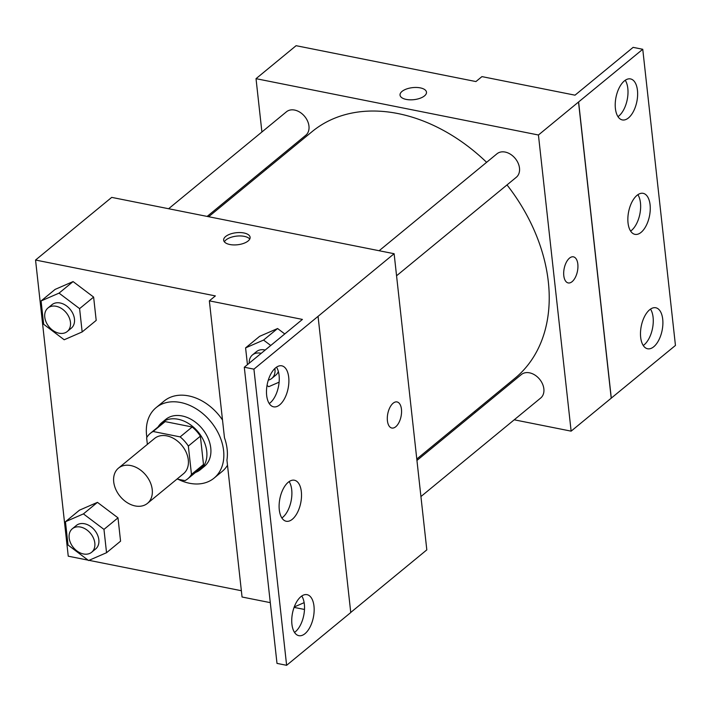 <?xml version="1.0" encoding="UTF-8"?>
<svg xmlns="http://www.w3.org/2000/svg" width="711" height="711" viewBox="0 0 711 711"><rect width="100%" height="100%" fill="white"/><g stroke="black" fill="none" stroke-linecap="round" stroke-linejoin="round"><path stroke-width="1.07" d="M130.744 465.554A22.814 16.673 50.6 0 1 150.172 482.138A22.814 16.673 50.6 0 1 147.461 503.361A22.814 16.673 50.6 0 1 120.097 496.34A22.814 16.673 50.6 0 1 118.479 468.131A22.814 16.673 50.6 0 1 130.744 465.554M118.479 468.131L154.563 438.456A22.814 16.673 50.6 0 1 166.818 435.879A22.814 16.673 50.6 0 1 186.246 452.454A22.814 16.673 50.6 0 1 183.545 473.686L147.461 503.361M192.174 426.991A29.444 21.517 50.6 0 1 200.369 436.172L203.497 464.505L191.472 474.397L188.344 446.064A29.444 21.517 50.6 0 0 180.141 436.892L192.174 426.991L165.156 421.605A29.444 21.517 50.6 0 0 162.375 423.436L150.35 433.328A29.444 21.517 50.6 0 0 146.626 437.745L147.364 444.375M177.021 479.054L184.976 480.636A29.444 21.517 50.6 0 0 187.757 478.805A29.444 21.517 50.6 0 0 191.472 474.397M180.141 436.892L153.123 431.497A29.444 21.517 50.6 0 0 150.35 433.328M200.369 436.172L188.344 446.064M165.156 421.605L153.123 431.497M203.497 464.505A29.444 21.517 50.6 0 1 199.782 468.913L187.757 478.805M195.472 472.46A30.413 22.228 -129.4 0 0 200.395 469.66A30.413 22.228 -129.4 0 0 206.75 451.298A30.413 22.228 -129.4 0 0 188.85 423.694A30.413 22.228 -129.4 0 0 161.752 422.69A30.413 22.228 -129.4 0 0 158.064 426.982M161.752 422.69L165.761 419.392A30.413 22.228 50.6 0 1 182.114 415.953A30.413 22.228 50.6 0 1 210.758 448.001A30.413 22.228 50.6 0 1 204.404 466.363L200.395 469.66M146.866 437.345A45.62 33.337 50.6 0 1 156.1 407.643A45.62 33.337 50.6 0 1 180.63 402.497A45.62 33.337 50.6 0 1 219.477 435.656A45.62 33.337 50.6 0 1 214.073 478.112A45.62 33.337 50.6 0 1 178.132 479.276M156.1 407.643L164.117 401.048A45.62 33.337 50.6 0 1 188.646 395.894A45.62 33.337 50.6 0 1 222.516 420.032M227.502 465.261A45.62 33.337 50.6 0 1 222.09 471.517L214.073 478.112M350.745 612.447L426.813 549.87L394.125 253.72L253.925 369.151L244.3 367.231L302.424 319.417L209.354 300.851L215.371 295.909L35.55 260.039L68.247 556.189L88.066 560.144M89.017 560.339L241.358 590.725M82.165 331.939L96.198 320.403L93.621 297.082L73.082 281.583L55.111 289.404L41.078 300.949L43.655 324.26L64.194 339.76L82.165 331.939L79.596 308.627L59.049 293.128L41.078 300.949M106.543 552.714L120.568 541.169L117.999 517.848L97.451 502.357L79.481 510.169L65.456 521.714L68.025 545.026L88.573 560.526L106.543 552.714L103.966 529.393L83.427 513.893L65.456 521.714M248.112 240.985A13.305 6.052 173.7 0 1 233.555 244.922A13.305 6.052 173.7 0 1 223.654 240.202A13.305 6.052 173.7 0 1 236.221 232.728A13.305 6.052 173.7 0 1 250.112 237.278A13.305 6.052 173.7 0 1 248.112 240.985M394.125 253.72L111.716 197.382L35.55 260.039M391.832 428.031A13.305 6.772 101.3 0 0 398.978 422.476A13.305 6.772 101.3 0 0 401.448 409.216A13.305 6.772 -78.7 0 1 398.978 422.476A13.305 6.772 -78.7 0 1 391.832 428.031A13.305 6.772 -78.7 0 1 387.788 413.66A13.305 6.772 -78.7 0 1 397.04 401.937A13.305 6.772 -78.7 0 1 401.448 409.216A13.305 6.772 101.3 0 0 397.031 401.937M244.3 367.231L276.997 663.39L286.622 665.309L350.754 612.544L318.066 316.395M209.354 300.851L224.472 437.78A47.45 34.67 50.6 0 1 226.933 460.079L242.051 597.009L270.287 602.644M294.087 607.39L304.486 609.46M249.757 239.038A13.305 6.052 -6.3 0 0 236.594 236.114A13.305 6.052 -6.3 0 0 224.383 241.838M253.925 369.151L286.622 665.309M279.725 404.835A20.912 10.647 101.3 0 0 288.844 382.687A20.912 10.647 101.3 0 0 281.769 365.818A20.912 10.647 101.3 0 0 267.247 384.242A20.912 10.647 101.3 0 0 273.593 406.825A20.912 10.647 101.3 0 0 279.725 404.835M304.992 633.679A20.912 10.647 101.3 0 0 314.111 611.531A20.912 10.647 101.3 0 0 307.036 594.663A20.912 10.647 101.3 0 0 292.505 613.086A20.912 10.647 101.3 0 0 298.86 635.67A20.912 10.647 101.3 0 0 304.992 633.679M292.354 519.252A20.912 10.647 101.3 0 0 301.473 497.113A20.912 10.647 101.3 0 0 294.407 480.236A20.912 10.647 101.3 0 0 279.876 498.66A20.912 10.647 101.3 0 0 286.222 521.252A20.912 10.647 101.3 0 0 292.354 519.252M270.74 345.484L263.559 340.071L277.592 328.526L284.764 333.939L277.592 328.526L259.622 336.339L245.588 347.883L247.446 364.645M269.238 403.555A20.912 10.647 101.3 0 0 270.1 402.906A20.912 10.647 101.3 0 0 278.641 385.691A20.912 10.647 101.3 0 0 276.499 367.169M294.505 632.399A20.912 10.647 101.3 0 0 295.367 631.759A20.912 10.647 101.3 0 0 303.908 614.535A20.912 10.647 101.3 0 0 301.766 596.014M281.876 517.981A20.912 10.647 101.3 0 0 282.729 517.332A20.912 10.647 101.3 0 0 291.279 500.109A20.912 10.647 101.3 0 0 289.128 481.587M208.652 216.722L312.129 131.597A159.682 116.684 50.6 0 1 397.964 113.564A159.682 116.684 50.6 0 1 486.608 162.312M507.005 184.922A159.682 116.684 50.6 0 1 515.013 378.225L416.788 459.03M207.15 216.42L305.783 135.277A15.207 11.109 -129.4 0 0 307.587 121.119A15.207 11.109 -129.4 0 0 294.638 110.072A15.207 11.109 -129.4 0 0 286.462 111.787L168.614 208.732M416.948 460.444L521.359 374.546A15.207 11.109 50.6 0 1 529.535 372.831A15.207 11.109 50.6 0 1 542.484 383.887A15.207 11.109 50.6 0 1 540.68 398.036L420.93 496.554M379.141 250.725L496.989 153.78A15.207 11.109 50.6 0 1 505.166 152.065A15.207 11.109 50.6 0 1 518.115 163.112A15.207 11.109 50.6 0 1 516.31 177.27L396.56 275.779M514.222 419.801L571.129 431.15L538.431 135.001L256.022 78.672L261.906 131.988M265.896 168.089L266.047 169.502M474.184 411.82L475.695 412.113M568.205 282.934A13.305 6.772 101.3 0 0 575.35 277.379A13.305 6.772 101.3 0 0 577.821 264.119A13.305 6.772 -78.7 0 1 575.35 277.379A13.305 6.772 -78.7 0 1 568.205 282.934A13.305 6.772 -78.7 0 1 564.17 268.562A13.305 6.772 -78.7 0 1 573.413 256.84A13.305 6.772 -78.7 0 1 577.83 264.119A13.305 6.772 101.3 0 0 573.413 256.84M256.022 78.672L296.105 45.691L475.926 81.561L481.934 76.61L575.003 95.176L633.128 47.361L642.753 49.281L675.45 345.439L611.211 398.178L578.514 102.029L538.431 135.001M611.211 398.178L571.129 431.15M424.494 95.887A13.305 6.052 173.7 0 1 409.927 99.824A13.305 6.052 173.7 0 1 400.035 95.105A13.305 6.052 173.7 0 1 412.593 87.631A13.305 6.052 173.7 0 1 426.484 92.181A13.305 6.052 173.7 0 1 424.494 95.887M642.753 49.281L578.514 102.029M426.484 92.19A13.305 6.052 -6.3 0 0 412.593 87.631A13.305 6.052 -6.3 0 0 400.035 95.105M641.1 232.355A20.912 10.647 101.3 0 0 650.218 210.216A20.912 10.647 101.3 0 0 643.153 193.339A20.912 10.647 101.3 0 0 628.622 211.762A20.912 10.647 101.3 0 0 634.967 234.354A20.912 10.647 101.3 0 0 641.1 232.355M649.65 309.756A20.912 10.647 101.3 0 0 640.531 331.904A20.912 10.647 101.3 0 0 647.605 348.772A20.912 10.647 101.3 0 0 662.128 330.348A20.912 10.647 101.3 0 0 655.782 307.765A20.912 10.647 101.3 0 0 649.65 309.756M624.382 80.912A20.912 10.647 101.3 0 0 615.264 103.059A20.912 10.647 101.3 0 0 622.338 119.928A20.912 10.647 101.3 0 0 636.869 101.504A20.912 10.647 101.3 0 0 630.515 78.921A20.912 10.647 101.3 0 0 624.382 80.912M611.309 398.196L578.621 102.046M630.613 231.084A20.912 10.647 101.3 0 0 631.475 230.435A20.912 10.647 101.3 0 0 640.024 213.211A20.912 10.647 101.3 0 0 637.874 194.69M643.251 345.502A20.912 10.647 101.3 0 0 652.502 328.429A20.912 10.647 101.3 0 0 650.512 309.116M617.983 116.657A20.912 10.647 101.3 0 0 627.235 99.584A20.912 10.647 101.3 0 0 625.245 80.272M348.168 56.08L347.226 55.885M564.712 93.123L563.761 92.937M47.957 307.996L51.965 304.699A15.207 11.109 50.6 0 1 60.142 302.984A15.207 11.109 50.6 0 1 73.091 314.04A15.207 11.109 50.6 0 1 71.287 328.189L67.278 331.486A15.207 11.109 50.6 0 1 49.032 326.802A15.207 11.109 50.6 0 1 47.957 307.996A15.207 11.109 50.6 0 1 56.133 306.281A15.207 11.109 50.6 0 1 69.083 317.337A15.207 11.109 50.6 0 1 67.278 331.486M96.198 320.403L93.621 297.082L79.596 308.627M93.621 297.082L73.082 281.583L59.049 293.128M73.082 281.583L55.111 289.404M72.326 528.762L76.335 525.465A15.207 11.109 50.6 0 1 84.511 523.749A15.207 11.109 50.6 0 1 97.46 534.805A15.207 11.109 50.6 0 1 95.656 548.954L91.648 552.251A15.207 11.109 50.6 0 1 73.411 547.568A15.207 11.109 50.6 0 1 72.326 528.762A15.207 11.109 50.6 0 1 80.503 527.047A15.207 11.109 50.6 0 1 93.452 538.103A15.207 11.109 50.6 0 1 91.648 552.251M120.568 541.169L117.999 517.848L103.966 529.393M117.999 517.848L97.451 502.357L83.427 513.893M97.451 502.357L79.481 510.169M267.025 385.433L268.705 386.695L279.112 382.171M263.559 340.071L245.588 347.883M249.214 363.188A15.207 11.109 50.6 0 1 252.467 354.94L256.475 351.643A15.207 11.109 50.6 0 1 264.652 349.919A15.207 11.109 50.6 0 1 265.194 350.043M278.356 371.489A15.207 11.109 50.6 0 1 275.797 375.124L271.789 378.421A15.207 11.109 50.6 0 1 268.287 380.127M277.592 328.526L259.622 336.339M252.467 354.94A15.207 11.109 50.6 0 1 260.644 353.216A15.207 11.109 50.6 0 1 261.186 353.34M274.864 368.502A15.207 11.109 50.6 0 1 271.789 378.421M294.238 606.963L304.13 602.661"/></g></svg>
